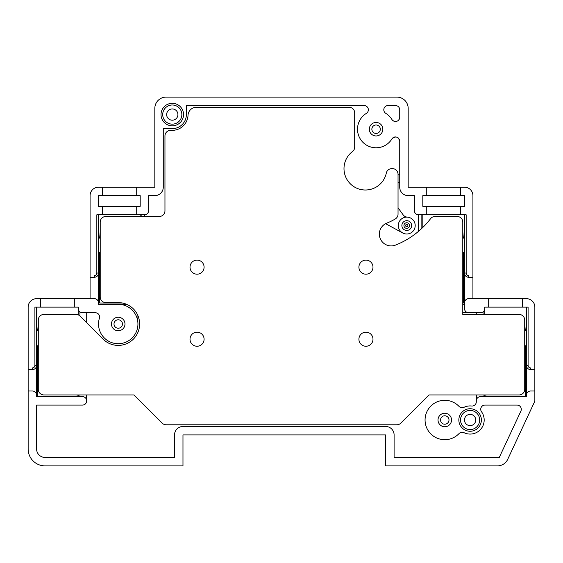 <?xml version="1.0" encoding="UTF-8"?>
<svg xmlns="http://www.w3.org/2000/svg" width="563" height="563" viewBox="0 0 563 563"><rect width="100%" height="100%" fill="white"/><g stroke="black" fill="none" stroke-linecap="round" stroke-linejoin="round"><path stroke-width="0.84" d="M78.257 314.879L78.257 308.524A4.223 4.223 0 0 0 82.48 312.746L95.358 312.746A4.223 4.223 0 0 1 99.398 318.208A19.705 19.705 0 0 0 118.23 343.712A19.705 19.705 0 0 0 137.935 324.006A19.705 19.705 0 0 0 118.23 304.301L126.562 304.301M86.702 322.733L86.702 312.746M86.589 399.892L86.702 394.945M79.946 396.634L79.946 394.945M78.257 396.634L78.257 394.945M526.405 307.116L526.405 365.387L528.094 365.387A2.534 2.534 0 0 0 530.627 367.92L530.627 369.61A4.223 4.223 0 0 1 526.405 365.387L526.405 396.634L480.52 396.634A4.223 4.223 0 0 0 476.298 400.856L476.298 401.806A4.223 4.223 0 0 1 471.618 406.007A14.075 14.075 0 0 0 463.968 407.33A4.223 4.223 0 0 1 459.063 406.437A19.705 19.705 0 0 0 425.065 419.998A19.705 19.705 0 0 0 459.063 433.559A4.223 4.223 0 0 1 463.968 432.665A14.075 14.075 0 0 0 481.527 411.771A4.223 4.223 0 0 1 484.947 405.079L517.066 405.079A4.223 4.223 0 0 1 520.895 411.089L499.275 457.438L394.1 457.438L394.1 434.918A8.445 8.445 0 0 0 385.655 426.472L182.975 426.472A8.445 8.445 0 0 0 174.53 434.918L174.53 457.438L45.04 457.438A8.445 8.445 0 0 1 36.595 448.993L36.595 405.079L82.48 405.079A4.223 4.223 0 0 0 86.702 400.856A4.223 4.223 0 0 0 82.48 396.634L36.595 396.634L36.595 365.387A4.223 4.223 0 0 1 32.373 369.61L32.373 367.92A2.534 2.534 0 0 0 34.906 365.387L36.595 365.387L36.595 307.116M118.23 304.301L98.525 304.301L98.525 302.894A4.223 4.223 0 0 0 94.302 298.671L74.316 298.671L74.316 307.116L78.257 307.116L78.75 310.509M79.327 311.332L79.946 311.902L79.946 315.984M111.474 324.006A6.756 6.756 0 0 0 118.23 330.762A6.756 6.756 0 0 0 124.986 324.006A6.756 6.756 0 0 0 118.23 317.25A6.756 6.756 0 0 0 111.474 324.006M74.316 307.116L34.906 307.116L34.906 365.387M36.595 396.634L36.595 395.226A4.223 4.223 0 0 0 32.373 391.004L28.15 391.004L28.15 307.116A8.445 8.445 0 0 1 36.595 298.671L74.316 298.671M526.405 396.634L526.405 395.226A4.223 4.223 0 0 1 530.627 391.004L534.85 391.004L534.85 401.137L507.692 459.38A11.26 11.26 0 0 1 497.488 465.882L385.655 465.882L385.655 434.918L182.975 434.918L182.975 465.882L45.04 465.882A16.89 16.89 0 0 1 28.15 448.993L28.15 391.004M438.014 419.998A6.756 6.756 0 0 0 444.77 426.754A6.756 6.756 0 0 0 451.526 419.998A6.756 6.756 0 0 0 444.77 413.242A6.756 6.756 0 0 0 438.014 419.998M476.298 394.945L476.411 399.892M429.006 394.945L400.814 423.137A5.63 5.63 0 0 1 396.838 424.784L166.162 424.784A5.63 5.63 0 0 1 162.186 423.137L133.994 394.945L43.914 394.945A5.63 5.63 0 0 1 38.284 389.315L38.284 320.065A5.63 5.63 0 0 1 43.914 314.435L76.068 314.435A5.63 5.63 0 0 1 80.052 316.082L103.099 339.137A21.394 21.394 0 0 0 139.624 324.006A21.394 21.394 0 0 0 118.23 302.613L105.844 302.613A5.63 5.63 0 0 1 100.214 296.983L100.214 222.104A5.63 5.63 0 0 1 105.844 216.474L159.329 216.474A5.63 5.63 0 0 0 164.959 210.844L164.959 135.964A5.63 5.63 0 0 1 170.589 130.334L172.278 130.334A15.764 15.764 0 0 0 188.028 115.302A8.445 8.445 0 0 1 196.459 107.252L349.06 107.252A5.63 5.63 0 0 1 354.69 112.882L354.69 147.084A5.63 5.63 0 0 1 352.459 151.574A21.394 21.394 0 0 0 363.149 189.893A21.394 21.394 0 0 0 386.309 173.073A5.63 5.63 0 0 1 391.82 168.618L392.411 168.618A5.63 5.63 0 0 1 398.041 174.248L398.041 214.123A5.63 5.63 0 0 1 395.289 218.958A58.552 58.552 0 0 1 386.844 223.096A11.823 11.823 0 0 0 379.356 234.095A11.823 11.823 0 0 0 395.515 245.095A82.198 82.198 0 0 0 430.582 218.676A5.63 5.63 0 0 1 435.051 216.474L457.156 216.474A5.63 5.63 0 0 1 462.786 222.104L462.786 314.435L519.086 314.435A5.63 5.63 0 0 1 524.716 320.065L524.716 389.315A5.63 5.63 0 0 1 519.086 394.945L429.006 394.945M358.912 267.144A7.037 7.037 0 0 0 365.95 274.181A7.037 7.037 0 0 0 372.988 267.144A7.037 7.037 0 0 0 365.95 260.106A7.037 7.037 0 0 0 358.912 267.144M358.912 339.207A7.037 7.037 0 0 0 365.95 346.245A7.037 7.037 0 0 0 372.988 339.207A7.037 7.037 0 0 0 365.95 332.17A7.037 7.037 0 0 0 358.912 339.207M190.012 339.207A7.037 7.037 0 0 0 197.05 346.245A7.037 7.037 0 0 0 204.088 339.207A7.037 7.037 0 0 0 197.05 332.17A7.037 7.037 0 0 0 190.012 339.207M190.012 267.144A7.037 7.037 0 0 0 197.05 274.181A7.037 7.037 0 0 0 204.088 267.144A7.037 7.037 0 0 0 197.05 260.106A7.037 7.037 0 0 0 190.012 267.144M137.822 321.909L137.935 315.674M140.187 216.474L140.187 214.784M100.214 259.121L99.651 259.114L99.651 303.028L122.424 303.028M99.651 259.114L99.651 252.358L100.214 252.358M144.409 216.474L144.409 214.784L96.836 214.784L96.836 273.055A2.534 2.534 0 0 1 94.302 275.589L94.302 277.277A4.223 4.223 0 0 0 98.525 273.055L98.525 214.784M141.876 216.474L141.876 214.784M98.525 304.301L98.525 273.055L96.836 273.055M399.434 139.603A4.223 4.223 0 0 1 399.73 141.151L399.73 187.197A8.445 8.445 0 0 0 408.175 195.642L414.368 195.642L414.368 210.562A4.223 4.223 0 0 0 418.59 214.784L426.754 214.784L426.754 206.339L422.813 206.339L422.813 195.642L426.754 195.642L426.754 187.197L408.175 187.197L408.175 108.377A11.26 11.26 0 0 0 396.915 97.117L166.085 97.117A11.26 11.26 0 0 0 154.825 108.377L154.825 187.197L98.525 187.197A8.445 8.445 0 0 0 90.08 195.642L90.08 298.671M40.536 307.116L40.536 298.671M28.15 369.61L32.373 369.61M530.627 369.61L534.85 369.61L534.85 307.116A8.445 8.445 0 0 0 526.405 298.671L522.464 298.671L522.464 307.116L528.094 307.116L528.094 365.387M534.85 369.61L534.85 391.004M476.298 312.746L476.298 314.435M483.673 311.332L483.054 311.902L483.054 314.435M484.743 314.435L484.743 308.524L484.25 310.509M484.743 308.524A4.223 4.223 0 0 1 480.52 312.746L468.697 312.746A4.223 4.223 0 0 1 464.475 308.524L464.475 302.894A4.223 4.223 0 0 1 468.697 298.671L488.684 298.671L488.684 307.116L484.743 307.116L484.743 308.524M462.786 312.746L467.733 312.634M407.309 217.128A5.63 5.63 0 0 1 403.129 214.82L398.041 207.817M401.792 218.718A8.445 8.445 0 0 1 413.587 220.59A8.445 8.445 0 0 1 411.715 232.385A8.445 8.445 0 0 1 399.92 230.52A8.445 8.445 0 0 1 401.792 218.718M403.889 221.611A4.87 4.87 0 0 0 402.812 228.416A4.87 4.87 0 0 0 409.618 229.493A4.87 4.87 0 0 0 410.694 222.688A4.87 4.87 0 0 0 403.889 221.611M409.568 225.552A2.815 2.815 0 0 1 406.753 228.367A2.815 2.815 0 0 1 403.938 225.552A2.815 2.815 0 0 1 406.753 222.737A2.815 2.815 0 0 1 409.568 225.552M405.627 225.552A1.126 1.126 0 0 1 406.753 224.426A1.126 1.126 0 0 1 407.879 225.552A1.126 1.126 0 0 1 406.753 226.678A1.126 1.126 0 0 1 405.627 225.552M402.721 232.976L385.599 223.673M364.141 105.562L186.353 105.562L364.141 105.562A4.223 4.223 0 0 1 366.351 113.381M368.364 109.785A4.223 4.223 0 0 1 366.379 113.367A18.579 18.579 0 0 0 371.031 147.084A18.579 18.579 0 0 0 391.911 138.941A18.579 18.579 0 0 0 391.925 138.92A4.223 4.223 0 0 1 393.016 137.745M394.374 137.083A4.223 4.223 0 0 1 395.719 136.936M397.999 137.738A4.223 4.223 0 0 1 398.379 138.055M399.73 174.248L398.041 174.248M386.309 173.073A21.394 21.394 0 0 1 343.993 168.618M186.353 105.562L186.353 114.571A14.075 14.075 0 0 1 172.278 128.645L163.27 128.645L163.27 187.197A8.445 8.445 0 0 1 154.825 195.642L148.632 195.642L148.632 210.562A4.223 4.223 0 0 1 144.409 214.784M136.246 187.197L136.246 195.642L140.187 195.642L140.187 206.339L136.246 206.339L136.246 214.784M399.73 141.151C398.21 136.535 395.599 135.796 391.911 138.934M369.328 129.208A6.756 6.756 0 0 0 376.084 135.964A6.756 6.756 0 0 0 382.84 129.208A6.756 6.756 0 0 0 376.084 122.453A6.756 6.756 0 0 0 369.328 129.208M383.804 109.785A4.223 4.223 0 0 0 385.817 113.381A18.579 18.579 0 0 1 391.918 119.49A4.223 4.223 0 0 0 399.73 117.266L399.73 109.785A4.223 4.223 0 0 0 395.507 105.562L388.027 105.562A4.223 4.223 0 0 0 383.804 109.785M426.754 214.784L466.164 214.784L466.164 273.055A2.534 2.534 0 0 0 468.697 275.589L468.697 277.277A4.223 4.223 0 0 1 464.475 273.055L464.475 214.784M418.59 214.784L418.59 231.273M421.124 214.784L421.124 229.035M422.813 214.784L422.813 227.431M462.786 304.301L464.475 304.301L464.475 273.055L466.164 273.055M463.349 265.877L463.349 259.121L462.786 259.114L463.349 259.114L463.349 303.028L462.786 303.028M462.786 259.121L463.349 259.121L463.349 252.358L462.786 252.358M462.786 266.996L463.349 266.996L463.349 295.146L462.786 295.146M522.464 298.671L488.684 298.671M472.92 298.671L472.92 195.642A8.445 8.445 0 0 0 464.475 187.197L460.534 187.197L460.534 195.642L464.475 195.642L464.475 206.339L460.534 206.339L460.534 214.784M468.697 277.277L472.92 277.277M460.534 187.197L426.754 187.197M426.754 195.642L460.534 195.642M460.534 206.339L426.754 206.339M136.246 206.339L98.525 206.339L98.525 195.642L136.246 195.642M102.466 214.784L102.466 206.339M90.08 277.277L94.302 277.277M102.466 195.642L102.466 187.197M488.684 307.116L522.464 307.116M484.743 394.945L484.743 396.634M483.054 394.945L483.054 396.634M525.279 359.222L525.279 352.466L524.716 352.459L525.279 352.466L525.279 396.373L485.869 396.373L525.279 396.373M485.869 394.945L485.869 396.373M524.716 352.466L525.279 352.466L525.279 345.703L524.716 345.703M524.716 360.348L525.279 360.348L525.279 388.491L524.716 388.491M398.041 182.694L399.73 182.694M371.861 129.208A4.223 4.223 0 0 0 376.084 133.431A4.223 4.223 0 0 0 380.306 129.208A4.223 4.223 0 0 0 376.084 124.986A4.223 4.223 0 0 0 371.861 129.208M183.538 114.571A11.26 11.26 0 0 1 172.278 125.831A11.26 11.26 0 0 1 161.018 114.571A11.26 11.26 0 0 1 172.278 103.311A11.26 11.26 0 0 1 183.538 114.571M162.707 114.571A9.571 9.571 0 0 1 172.278 104.999A9.571 9.571 0 0 1 181.849 114.571A9.571 9.571 0 0 1 172.278 124.142A9.571 9.571 0 0 1 162.707 114.571M166.648 114.571A5.63 5.63 0 0 0 172.278 120.201A5.63 5.63 0 0 0 177.908 114.571A5.63 5.63 0 0 0 172.278 108.941A5.63 5.63 0 0 0 166.648 114.571M399.441 118.8L398.59 120.151M397.471 121.003L395.768 121.481M394.417 121.348L392.974 120.644M114.007 324.006A4.223 4.223 0 0 0 118.23 328.229A4.223 4.223 0 0 0 122.453 324.006A4.223 4.223 0 0 0 118.23 319.784A4.223 4.223 0 0 0 114.007 324.006M440.548 419.998A4.223 4.223 0 0 0 444.77 424.22A4.223 4.223 0 0 0 448.993 419.998A4.223 4.223 0 0 0 444.77 415.775A4.223 4.223 0 0 0 440.548 419.998M38.284 352.466L37.721 352.459L37.721 396.373L77.131 396.373L37.721 396.373M37.721 352.459L37.721 345.703L38.284 345.703M77.131 396.373L77.131 394.945M481.365 419.998A11.26 11.26 0 0 1 470.105 431.258A11.26 11.26 0 0 1 458.845 419.998A11.26 11.26 0 0 1 470.105 408.738A11.26 11.26 0 0 1 481.365 419.998M460.534 419.998A9.571 9.571 0 0 1 470.105 410.427A9.571 9.571 0 0 1 479.676 419.998A9.571 9.571 0 0 1 470.105 429.569A9.571 9.571 0 0 1 460.534 419.998M464.475 419.998A5.63 5.63 0 0 0 470.105 425.628A5.63 5.63 0 0 0 475.735 419.998A5.63 5.63 0 0 0 470.105 414.368A5.63 5.63 0 0 0 464.475 419.998M38.284 324.049L37.721 330.481L38.284 330.481M100.214 231.717L99.651 238.149L100.214 238.149M462.786 238.149L463.349 238.149L462.786 231.717M524.716 330.481L525.279 330.481L524.716 324.049M100.214 266.982L99.651 266.982M99.651 295.146L100.214 295.146M38.284 360.334L37.721 360.334M37.721 388.491L38.284 388.491"/></g></svg>
